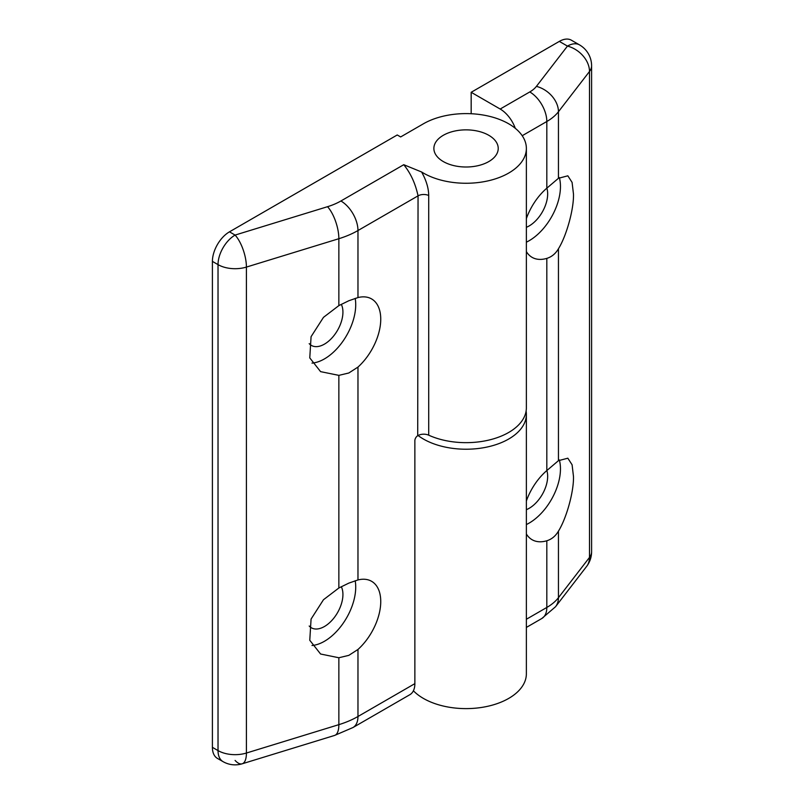 <?xml version="1.0" encoding="UTF-8"?>
<svg xmlns="http://www.w3.org/2000/svg" width="804" height="804" viewBox="0 0 804 804"><rect width="100%" height="100%" fill="white"/><g stroke="black" fill="none" stroke-linecap="round" stroke-linejoin="round"><path stroke-width="1.21" d="M488.802 135.303A32.17 18.572 180 0 1 498.229 148.438A32.17 18.572 180 0 1 478.36 165.594A32.17 18.572 180 0 1 443.305 161.564A32.17 18.572 180 0 1 433.879 148.438A32.17 18.572 180 0 1 453.737 131.273A32.17 18.572 180 0 1 488.802 135.303A32.17 18.572 180 0 1 498.229 148.438A32.17 18.572 180 0 1 478.36 165.594A32.17 18.572 180 0 1 443.305 161.564A32.17 18.572 180 0 1 433.879 148.438A32.17 18.572 180 0 1 453.737 131.273A32.17 18.572 180 0 1 488.802 135.303M526.369 619.261L546.82 607.452L546.82 540.77C551.705 539.263 555.584 536.047 558.448 531.132C566.589 518.077 573.966 491.214 573.473 476.42L572.086 464.772L567.835 458.2L558.448 460.672L546.82 470.571L546.82 258.385C551.705 256.878 555.584 253.672 558.448 248.758C566.589 235.703 573.966 208.839 573.473 194.035L572.086 182.387L567.835 175.815L558.448 178.297L546.82 188.186A44.24 25.537 120 0 0 526.369 218.608M546.82 540.77A44.24 25.537 -60 0 1 532.087 539.715A44.24 25.537 -60 0 1 526.369 533.967M559.333 459.938A44.24 25.537 -60 0 1 560.458 468.903A44.24 25.537 -60 0 1 526.369 524.55M546.861 470.541A26.14 15.095 -60 0 1 547.665 476.29A26.14 15.095 -60 0 1 526.369 509.676M526.369 251.582A44.24 25.537 120 0 0 532.087 257.34A44.24 25.537 120 0 0 546.82 258.385M526.369 242.175A44.24 25.537 120 0 0 560.458 186.528A44.24 25.537 120 0 0 559.333 177.563M526.369 227.301A26.14 15.095 120 0 0 547.665 193.915A26.14 15.095 120 0 0 546.861 188.156M526.107 411.115A60.32 34.823 180 0 1 526.369 414.392A60.32 34.823 180 0 1 489.133 446.572A60.32 34.823 180 0 1 423.396 439.024A60.32 34.823 180 0 1 418.09 435.517M526.369 414.392L526.369 673.792A60.32 34.823 180 0 1 489.133 705.962A60.32 34.823 180 0 1 423.396 698.415A60.32 34.823 180 0 1 413.407 690.787M526.369 500.982A44.24 25.537 -60 0 1 546.82 470.571M515.284 128.318A24.13 13.929 -120 0 0 500.178 109.032L529.766 91.947A32.17 18.572 0 0 0 536.409 86.37L567.463 46.099L559.323 41.396L471.174 92.289L471.174 113.736M559.323 41.396A24.13 13.929 -60 0 1 571.383 40.2L579.533 44.903A24.13 13.929 120 0 0 567.463 46.099A24.13 18 37.6 0 1 589.503 71.466L558.448 111.736L558.448 178.297M471.174 92.289L500.178 109.032M591.593 65.797L591.593 551.755A24.13 24.13 0 0 1 586.568 566.488L586.568 566.488A24.13 18 -142.4 0 0 589.503 557.413L589.503 71.466A24.13 13.929 180 0 0 591.593 65.797A24.13 24.13 0 0 0 579.533 44.903M357.971 297.57L348.825 300.746L338.856 305.61L323.469 317.359L311.078 336.675L309.771 357.901L320.585 371.639L338.856 375.367L348.825 372.986L357.971 367.086A44.24 25.537 120 0 0 371.589 298.927A44.24 25.537 120 0 0 357.971 297.57L357.971 230.537A80.43 46.431 180 0 1 338.856 238.708L246.416 267.079L246.416 753.036L338.856 724.655L338.856 657.752L348.825 655.361L357.971 649.461A44.24 25.537 120 0 0 371.589 581.302A44.24 25.537 120 0 0 357.971 579.945L348.825 583.121L338.856 587.995L323.469 599.734L311.078 619.06L309.771 640.275L320.585 654.014L338.856 657.752M312.002 363.106A44.24 25.537 120 0 0 324.444 358.906A44.24 25.537 120 0 0 355.187 298.364M309.188 343.64A26.14 15.095 120 0 0 311.379 345.418A26.14 15.095 120 0 0 324.444 344.132A26.14 15.095 120 0 0 341.308 304.314M312.002 645.491A44.24 25.537 120 0 0 324.444 641.28A44.24 25.537 120 0 0 355.187 580.739M309.188 626.014A26.14 15.095 120 0 0 311.379 627.803A26.14 15.095 120 0 0 324.444 626.507A26.14 15.095 120 0 0 341.308 586.689M357.971 649.461L357.971 716.495L414.864 683.641L414.864 440.662A4.02 2.322 -60 0 1 417.708 435.738L418.05 195.854C415.467 183.684 410.703 173.302 403.759 164.699L421.658 172.016L423.396 175.383C426.854 182.397 428.622 189.091 428.713 195.483L428.713 435.185A60.32 34.823 0 0 0 492.38 439.165A60.32 34.823 0 0 0 526.369 407.829L526.369 148.438A60.32 34.823 0 0 0 508.711 123.806A60.32 34.823 0 0 0 423.396 123.806L400.653 136.941L397.236 134.971L229.472 231.833L235.09 235.08A24.13 9.246 72.9 0 1 246.416 267.079A24.13 13.929 0 0 1 218.025 264.627L212.407 261.38A24.13 13.929 -60 0 1 229.472 231.833M421.658 172.016A60.32 34.823 0 0 0 423.396 173.061A60.32 34.823 0 0 0 489.133 180.609A60.32 34.823 0 0 0 526.369 148.438M428.713 435.185A8.04 4.643 0 0 0 418.05 435.547M212.407 747.338L218.025 750.584A24.13 13.929 120 0 0 223.03 761.629L217.402 758.383A24.13 13.929 -60 0 1 212.407 747.338L212.407 261.38M414.864 683.641A24.13 13.929 60 0 1 409.869 694.686L352.966 727.54A24.13 13.929 -120 0 0 357.971 716.495A80.43 46.431 0 0 1 338.856 724.655A24.13 9.246 -107.1 0 1 334.605 735.429L352.966 727.54M235.09 760.433A24.13 9.246 -107.1 0 0 242.175 763.8L242.175 763.8A24.13 9.246 -107.1 0 0 246.416 753.036A24.13 13.929 0 0 1 218.025 750.584L218.025 264.627A24.13 13.929 120 0 1 235.09 235.08L327.529 206.698A56.3 32.502 0 0 0 340.906 200.99L403.759 164.699M546.82 188.186L546.82 121.504L522.208 135.715M558.448 531.132L558.448 597.694L589.503 557.413A24.13 13.929 180 0 0 591.593 551.755M558.448 248.758L558.448 460.672M536.409 86.37A24.13 18 37.6 0 1 558.448 111.736A56.3 32.502 180 0 1 546.82 121.504A24.13 13.929 60 0 0 529.766 91.947M541.826 618.497A24.13 13.929 60 0 0 546.82 607.452A56.3 32.502 0 0 0 558.448 597.694A24.13 18 37.6 0 1 555.514 606.759L541.826 618.497L526.369 627.421M428.713 195.483A8.04 4.643 180 0 0 418.05 195.854L357.971 230.537A24.13 13.929 -120 0 0 340.906 200.99M357.971 367.086L357.971 579.945M338.856 305.61L338.856 238.708A24.13 9.246 -107.1 0 0 327.529 206.698M338.856 587.995L338.856 375.367M586.568 566.488L555.514 606.759M223.03 761.629A24.13 24.13 0 0 0 242.175 763.8L334.605 735.429"/></g></svg>
